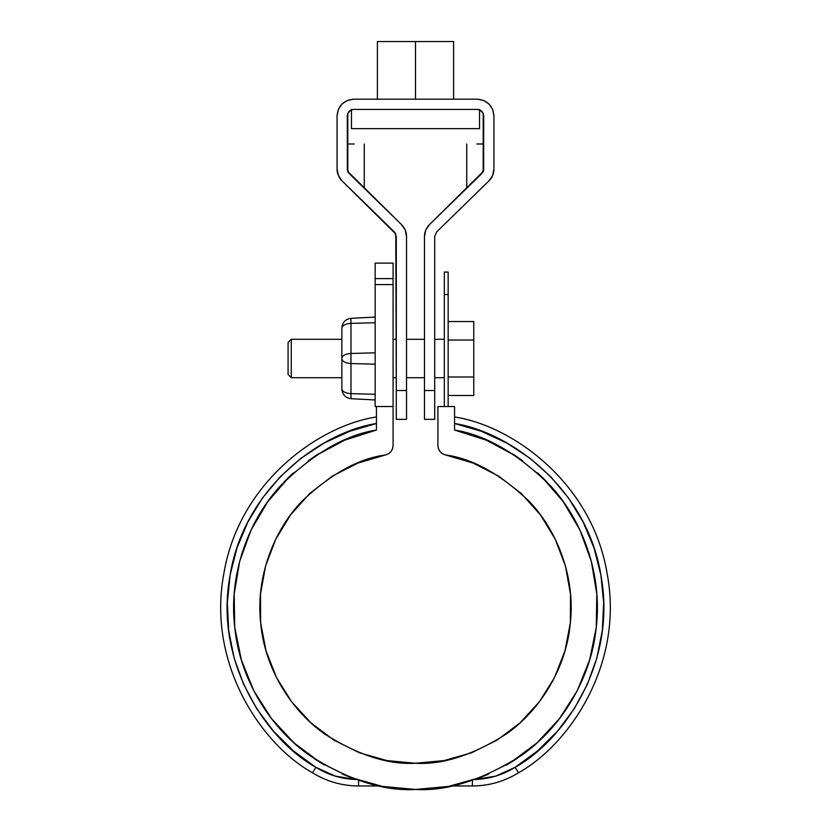 <?xml version="1.0" encoding="UTF-8"?>
<svg xmlns="http://www.w3.org/2000/svg" width="831" height="831" viewBox="0 0 831 831"><rect width="100%" height="100%" fill="white"/><g stroke="black" fill="none" stroke-linecap="round" stroke-linejoin="round"><path stroke-width="1.25" d="M448.158 294.558C448.158 264.902 448.158 264.902 448.158 294.558L448.158 406.536L448.158 272.069L444.315 272.069L444.315 406.536L444.315 294.558C444.315 264.902 444.315 264.902 444.315 294.558L448.158 294.558L444.315 294.558M267.54 501.955L270.75 497.603M287.723 478.282L292.003 474.179M313.287 457.258L317.691 454.36M563.418 501.893L560.281 497.634M543.464 478.459L538.976 474.158M517.63 457.206L513.257 454.328M321.431 763.222L316.31 760.012M271.872 719.127L271.124 718.14M241.509 660.396L241.115 659.097M267.353 502.215L289.583 476.464L315.531 455.762L344.803 440.118L376.443 430.053L344.803 440.118M297.207 745.708L292.221 741.273M273.669 721.401L270.667 717.548M267.551 501.934L268.683 500.366M287.256 478.739L290.372 475.706M309.101 460.187L309.838 459.657M345.135 439.973L346.371 439.464M589.885 659.108L589.491 660.406M559.876 718.14L559.128 719.116M514.69 760.012L509.548 763.232M533.803 745.698L538.779 741.273M557.321 721.412L560.312 717.579M596.211 627.706L589.678 659.804L577.285 690.603L559.502 718.628L536.919 742.966L510.296 762.785L480.505 777.432L448.553 786.417L415.5 789.45L448.553 786.417L415.5 789.45L382.447 786.417L350.495 777.432L356.239 779.52A80.68 80.68 0 0 1 315.884 767.335L312.498 772.768C326.625 781.462 341.988 785.866 358.587 785.96L380.047 785.96L358.587 785.96L358.587 780.319L358.587 785.96A87.089 87.089 0 0 1 312.498 772.768L315.884 767.335L293.364 750.84L273.524 731.207L256.81 708.853L243.587 684.266L234.145 658.007L228.691 630.636L227.341 602.755L230.125 574.979L236.991 547.93L247.783 522.18L262.264 498.32L280.12 476.859L300.947 458.276L324.287 442.985L349.643 431.299L376.443 423.498C320.257 432.39 243.753 488.431 229.969 575.883C214.055 662.93 266.969 740.151 315.884 767.335L335.257 776.112L356.239 779.52M563.667 502.246L562.338 500.407M543.765 478.76L540.638 475.727M521.889 460.177L521.12 459.626M485.844 439.963L484.608 439.454M376.443 406.536L393.084 406.536L393.084 445.561L392.523 448.792L390.902 451.659L388.409 453.799L385.345 454.983C390.134 453.653 392.72 450.516 393.084 445.561L393.084 406.536L375.155 406.536L375.155 263.105L393.084 263.105L393.084 284.597L375.155 284.597L375.155 406.536L376.443 406.536L376.443 430.053L376.443 406.536M385.345 454.983L357.901 463.085L385.345 454.983C358.618 458.525 330.863 473.909 302.069 501.114C275.061 528.89 255.512 575.384 260.643 622.783C264.798 670.264 292.979 712.094 324.859 734.105C358.379 755.223 388.586 764.925 415.5 763.232C442.414 764.925 472.621 755.223 506.141 734.105C538.021 712.094 566.202 670.264 570.357 622.783C575.488 575.384 555.939 528.89 528.932 501.114C500.137 473.909 472.382 458.525 445.655 454.983L442.591 453.799L440.098 451.659L438.477 448.792L437.916 445.561L437.916 406.536L454.557 406.536L454.557 430.053C485.647 434.904 517.588 453.446 550.361 485.688C581.087 518.513 602.755 572.58 596.253 627.27C590.851 682.085 558.079 730.241 521.016 755.701C482.084 780.143 446.901 791.392 415.5 789.45C384.099 791.392 348.916 780.143 309.984 755.701C272.921 730.241 240.149 682.085 234.747 627.27C228.245 572.58 249.913 518.513 280.639 485.688C313.412 453.446 345.353 434.904 376.443 430.053M474.761 779.52L495.743 776.112L515.116 767.335L537.636 750.84L557.476 731.207L574.19 708.853L587.413 684.266L596.855 658.007L602.309 630.636L603.659 602.755L600.875 574.979L594.009 547.93L583.217 522.18L568.736 498.32L550.88 476.859L530.053 458.276L506.713 442.985L481.357 431.299L454.557 423.498C510.743 432.39 587.247 488.431 601.031 575.883C616.945 662.93 564.031 740.151 515.116 767.335L518.502 772.768A87.089 87.089 0 0 1 472.413 785.96L450.953 785.96L472.413 785.96L472.413 780.309L472.413 785.96C489.012 785.866 504.375 781.462 518.502 772.768L515.116 767.335A80.68 80.68 0 0 1 475.114 779.509M541.5 476.547L515.469 455.762L486.197 440.118L454.557 430.053L454.557 406.536L437.916 406.536L437.916 445.561C438.28 450.516 440.866 453.653 445.655 454.983L473.099 463.085L445.655 454.983M518.502 772.768C569.588 744.462 624.424 663.46 607.056 573.203C591.911 482.551 512.301 425.701 454.557 416.965C512.623 425.721 592.368 483.112 607.17 573.826C624.185 664.146 569.287 744.597 518.502 772.768M484.566 439.433L494.009 443.629M512.55 453.871L522.678 460.758M537.667 472.964L546.912 481.97M559.17 496.19L566.804 506.796M576.413 522.979L581.98 534.541M588.867 552.823L592.108 564.405M596.024 585.948L596.918 595.505M596.294 626.938L595.785 631.196M590.259 657.809L586.946 668.176M578.978 687.216L573.161 698.196M562.753 714.286L554.776 724.507M541.999 738.229L532.307 746.965M517.214 758.339L506.411 765.091M488.763 774.035L477.856 778.418M346.434 439.433L336.991 443.629M318.45 453.871L308.322 460.758M293.333 472.964L284.088 481.97M271.83 496.19L264.196 506.796M254.587 522.979L249.02 534.541M242.133 552.823L238.892 564.405M234.976 585.948L234.082 595.505M234.706 626.938L235.215 631.196M240.741 657.809L244.054 668.176M252.022 687.216L257.839 698.196M268.247 714.286L276.224 724.507M289.001 738.229L298.693 746.965M313.786 758.339L324.589 765.091M342.237 774.035L353.144 778.418M376.443 416.965C318.377 425.721 238.632 483.112 223.83 573.826C206.815 664.146 261.713 744.597 312.498 772.768C261.412 744.462 206.576 663.46 223.944 573.203C239.089 482.551 318.699 425.701 376.443 416.965M289.562 476.485L267.842 501.54L251.014 530.147L239.671 561.351L251.014 530.147M239.619 561.527L234.186 594.082L239.671 561.351M350.495 777.432L320.704 762.785L294.081 742.966L271.498 718.628L253.715 690.603L241.374 659.97M480.484 777.442L486.873 774.856M537.013 742.883L559.502 718.628M541.417 476.464L563.158 501.54L579.986 530.147L591.329 561.351L596.814 594.082L596.253 627.27M332.41 476.07L357.901 463.085L332.41 476.07L309.724 493.51L290.611 514.815L275.726 539.257L265.567 566.004L260.487 594.165L260.643 622.783L266.034 650.881L276.484 677.525L291.629 701.8L310.971 722.887L333.844 740.078L359.48 752.793L387.007 760.594L415.5 763.232L443.993 760.594L471.52 752.793L497.156 740.078L520.029 722.887L539.371 701.8L554.516 677.525L564.966 650.881L570.357 622.783L570.513 594.165L565.433 566.004L555.274 539.257L540.389 514.815L521.276 493.51L498.59 476.07L473.099 463.085M241.322 659.804L234.747 627.27L234.186 594.082M290.611 514.815L275.726 539.257M265.567 566.004L260.487 594.165M260.643 622.783L266.034 650.881M291.629 701.8L310.971 722.887M333.844 740.078L359.48 752.793M387.007 760.594L415.5 763.232L443.993 760.594M471.52 752.793L497.156 740.078M520.029 722.887L539.371 701.8M570.513 594.165L565.433 566.004M555.274 539.257L540.389 514.815M415.5 789.45L382.447 786.417M352.479 176.743L349.238 173.586A6.399 6.399 -179.8 0 1 347.306 169.005L349.238 173.586L401.508 224.588C404.78 227.881 406.463 231.859 406.536 236.503L406.536 390.528L396.294 390.528L395.785 234.02L342.081 180.919L338.362 175.466L337.064 169.005L337.064 115.831L338.331 109.453L341.936 104.052L347.337 100.447L353.705 99.18L477.295 99.18L483.663 100.447L489.064 104.052L492.669 109.453L493.936 115.831L493.936 169.005L492.638 175.466L488.919 180.919L436.639 231.922L434.706 236.503L434.706 390.528L424.464 390.528L424.464 236.503L425.773 230.042L429.492 224.588L483.195 171.487L483.206 113.38L479.747 109.91L477.295 109.422L353.705 109.422L351.253 109.91L347.794 113.38L347.805 171.487L401.508 224.588L405.227 230.042L406.536 236.503L406.536 419.343L406.536 390.528L396.294 390.528L396.294 236.503L394.361 231.922L342.081 180.919A16.651 16.651 -179.8 0 1 337.064 169.005L337.064 115.831C338.124 105.786 343.67 100.239 353.705 99.18L477.295 99.18C487.33 100.239 492.876 105.786 493.936 115.831L493.936 169.025A16.651 16.651 -179.8 0 1 488.919 180.919L436.639 231.922L434.706 236.503L434.706 419.343L434.706 390.528L424.464 390.528L424.464 236.503C424.537 231.859 426.22 227.881 429.492 224.588L481.762 173.586L483.694 169.005A6.399 6.399 -179.8 0 1 481.762 173.586M395.785 234.02L394.361 231.922M483.673 169.586L483.694 115.831C483.289 111.967 481.149 109.827 477.295 109.422L353.705 109.422C349.851 109.827 347.711 111.967 347.306 115.831L347.327 169.586M453.601 99.18L453.601 41.55L453.601 99.18L463.521 99.18L367.479 99.18L377.399 99.18L377.399 41.55L415.5 41.55L377.399 41.55L377.399 99.18M338.362 175.466L342.081 180.919L349.747 188.398M347.306 144.002L354.214 144.002M347.815 171.508L348.418 172.609M355.419 179.621L363.24 187.245M396.294 419.343L396.294 390.528L396.294 419.343L406.536 419.343M492.658 175.414L488.919 180.919L492.638 175.455M483.694 144.002L476.786 144.002M488.919 180.919L481.253 188.398M467.76 187.245L478.521 176.743M482.582 172.609L483.185 171.508M424.464 419.343L424.464 390.528L424.464 419.343L434.706 419.343M415.5 99.18L415.5 41.55L453.601 41.55L415.5 41.55L415.5 99.18M405.081 128.639L479.529 128.639L351.471 128.639L479.529 128.639L479.529 109.422M427.996 128.639L425.919 128.639M356.343 128.639L403.004 128.639M341.863 389.095L341.863 327.923C342.403 322.366 345.436 319.166 350.962 318.335L375.155 317.068L350.962 318.335L350.962 323.373L375.155 322.74L350.962 323.373L350.962 363.552L375.155 364.186L350.962 363.552L350.962 353.476L375.155 352.832L350.962 353.476L350.962 323.373C345.436 323.789 342.403 325.388 341.863 328.172L341.863 358.265C342.403 355.481 345.436 353.881 350.962 353.476C345.436 353.881 342.403 355.481 341.863 358.265L341.863 358.753C342.403 361.537 345.436 363.137 350.962 363.552L350.962 398.693L350.962 393.645L375.155 394.278L350.962 393.645L350.962 363.552C345.436 363.137 342.403 361.537 341.863 358.753L341.863 388.856C342.403 391.64 345.436 393.24 350.962 393.645C345.436 393.24 342.403 391.64 341.863 388.856L341.863 389.095C342.403 394.663 345.436 397.862 350.962 398.693C345.436 397.862 342.403 394.663 341.863 389.095M393.084 278.624L393.084 406.536L393.084 284.597L375.155 284.597L375.155 278.624C375.155 258.036 375.155 258.036 375.155 278.624L393.084 278.624C393.084 258.036 393.084 258.036 393.084 278.624L375.155 278.624M375.155 399.96L350.962 398.693L375.155 399.96M341.863 328.172L341.863 327.923C342.403 322.366 345.436 319.166 350.962 318.335L350.962 323.373C345.436 323.789 342.403 325.388 341.863 328.172M448.158 376.994L473.774 376.994L473.774 321.545L448.158 321.545L473.774 321.545L473.774 340.024L448.158 340.024L473.774 340.024L473.774 376.994L448.158 376.994M448.158 395.483L473.774 395.483L473.774 376.994L473.774 395.483L448.158 395.483M341.863 339.297L291.276 339.297L291.276 377.721L288.077 374.521L288.077 358.514L288.077 374.521M288.077 342.507L288.077 358.514L288.077 342.507L291.276 339.297L291.276 377.721L341.863 377.721M364.269 144.002L364.269 188.253M466.731 188.253L466.731 144.002M351.471 128.639L351.471 109.422M444.315 377.721L434.706 377.721M424.464 377.721L406.536 377.721M396.294 377.721L393.084 377.721M444.315 339.297L434.706 339.297M424.464 339.297L406.536 339.297M396.294 339.297L393.084 339.297"/></g></svg>
